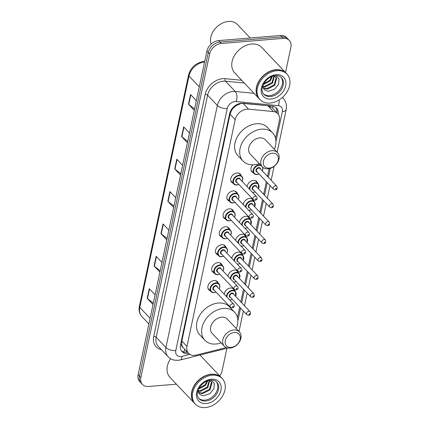 <?xml version="1.0" encoding="UTF-8"?>
<svg xmlns="http://www.w3.org/2000/svg" width="429" height="429" viewBox="0 0 429 429"><rect width="100%" height="100%" fill="white"/><g stroke="black" fill="none" stroke-linecap="round" stroke-linejoin="round"><path stroke-width="0.64" d="M247.109 186.69A5.942 4.419 -43.5 0 1 253.464 180.437A5.942 4.419 -43.5 0 1 256.676 181.526A5.942 4.419 -43.5 0 1 257.464 182.893M243.297 204.617A5.942 4.419 -43.5 0 1 249.657 198.364A5.942 4.419 -43.5 0 1 252.869 199.453A5.942 4.419 -43.5 0 1 253.657 200.82M239.489 222.544A5.942 4.419 -43.5 0 1 245.844 216.291A5.942 4.419 -43.5 0 1 249.056 217.38A5.942 4.419 -43.5 0 1 249.844 218.747M235.677 240.471A5.942 4.419 -43.5 0 1 242.036 234.213A5.942 4.419 -43.5 0 1 245.249 235.306A5.942 4.419 -43.5 0 1 246.037 236.674M231.864 258.397A5.942 4.419 -43.5 0 1 238.224 252.139A5.942 4.419 -43.5 0 1 241.436 253.233A5.942 4.419 -43.5 0 1 242.224 254.601M228.056 276.324A5.942 4.419 -43.5 0 1 234.411 270.066A5.942 4.419 -43.5 0 1 237.628 271.155A5.942 4.419 -43.5 0 1 238.411 272.528M224.244 294.251A5.942 4.419 -43.5 0 1 230.604 287.993A5.942 4.419 -43.5 0 1 233.816 289.082A5.942 4.419 -43.5 0 1 234.604 290.454M210.103 290.669A5.942 4.419 -43.5 0 1 208.778 289.811A5.942 4.419 -43.5 0 1 208.687 284.229A5.942 4.419 -43.5 0 1 214.189 280.545A5.942 4.419 -43.5 0 1 217.406 281.633A5.942 4.419 -43.5 0 1 218.189 283.006M213.915 272.742A5.942 4.419 -43.5 0 1 212.591 271.884A5.942 4.419 -43.5 0 1 212.5 266.302A5.942 4.419 -43.5 0 1 218.002 262.618A5.942 4.419 -43.5 0 1 221.214 263.706A5.942 4.419 -43.5 0 1 222.002 265.079M225.348 218.962A5.942 4.419 -43.5 0 1 224.018 218.104A5.942 4.419 -43.5 0 1 223.933 212.521A5.942 4.419 -43.5 0 1 229.435 208.837A5.942 4.419 -43.5 0 1 232.647 209.926A5.942 4.419 -43.5 0 1 233.435 211.299M232.968 183.108A5.942 4.419 -43.5 0 1 231.639 182.25A5.942 4.419 -43.5 0 1 231.553 176.668A5.942 4.419 -43.5 0 1 237.055 172.984A5.942 4.419 -43.5 0 1 240.267 174.072A5.942 4.419 -43.5 0 1 241.055 175.445M229.156 201.035A5.942 4.419 -43.5 0 1 227.831 200.177A5.942 4.419 -43.5 0 1 227.74 194.594A5.942 4.419 -43.5 0 1 233.242 190.91A5.942 4.419 -43.5 0 1 236.454 191.999A5.942 4.419 -43.5 0 1 237.242 193.372M221.536 236.888A5.942 4.419 -43.5 0 1 220.211 236.03A5.942 4.419 -43.5 0 1 220.12 230.448A5.942 4.419 -43.5 0 1 225.622 226.764A5.942 4.419 -43.5 0 1 228.834 227.853A5.942 4.419 -43.5 0 1 229.622 229.225M217.723 254.815A5.942 4.419 -43.5 0 1 216.398 253.957A5.942 4.419 -43.5 0 1 216.307 248.375A5.942 4.419 -43.5 0 1 221.814 244.691A5.942 4.419 -43.5 0 1 225.027 245.779A5.942 4.419 -43.5 0 1 225.815 247.152M275.557 138.347L279.359 120.479A11.143 8.28 136.5 0 0 277.772 113.61L272.49 108.044L267.841 105.716L241.393 103.303L236.449 105.459L234.073 107.379A3.716 2.762 136.5 0 0 231.472 110.521A11.143 5.068 -168 0 1 230.802 110.564M277.772 113.61A11.143 8.28 136.5 0 0 273.396 111.578L248.568 109.143A11.143 8.28 136.5 0 0 246.916 109.132A11.143 8.28 136.5 0 0 235.183 119.637L186.969 346.46A11.143 8.28 136.5 0 0 188.556 353.33A11.143 8.28 136.5 0 0 196.289 355.083L223.059 348.391A11.143 8.28 136.5 0 0 225.82 347.334M231.472 110.521L231.44 110.687A11.143 8.28 -43.5 0 1 234.073 107.379M183.044 347.469A11.143 8.28 -43.5 0 1 181.746 344.482L181.708 344.653A3.716 2.762 136.5 0 0 183.044 347.469L188.556 353.33M231.44 110.687L230.041 114.216L181.826 341.039L181.746 344.482M237.457 317.61L239.677 307.148M240.803 301.855L243.49 289.221M244.616 283.928L247.302 271.294M248.423 266.001L251.11 253.367M252.236 248.075L254.923 235.441M256.049 230.148L258.73 217.514M259.856 212.226L262.543 199.587M263.669 194.299L266.35 181.665M267.476 176.373L269.112 168.683M253.19 172.635A5.942 4.419 -43.5 0 1 251.861 171.772A5.942 4.419 -43.5 0 1 252.799 164.822M278.271 114.211A11.143 8.28 136.5 0 0 276.544 108.151A11.143 8.28 136.5 0 0 272.168 106.113L242.996 103.255A11.143 8.28 136.5 0 0 241.35 103.244A11.143 8.28 136.5 0 0 229.612 113.749L180.502 344.787A11.143 8.28 136.5 0 0 182.089 351.651A11.143 8.28 136.5 0 0 188.84 353.609M176.405 384.175L148.455 386.481A11.143 8.28 -43.5 0 1 142.433 384.443A11.143 8.28 -43.5 0 1 140.846 377.574L209.625 53.99A11.143 8.28 -43.5 0 1 221.364 43.485L283.279 38.374A11.143 8.28 -43.5 0 1 289.302 40.417A11.143 8.28 -43.5 0 1 290.889 47.281L285.521 72.533M226.914 348.257L222.109 370.865A11.143 8.28 -43.5 0 1 219.728 375.895M142.433 384.443L139.698 381.553A11.143 8.28 -43.5 0 1 138.111 374.689L206.891 51.105A11.143 8.28 -43.5 0 1 218.629 40.599L280.545 35.489L281.912 36.932A11.143 8.28 -43.5 0 1 287.934 38.975A11.143 8.28 -43.5 0 0 281.912 36.932L219.997 42.042L281.912 36.932L283.279 38.374M206.891 51.105L208.258 52.547A11.143 8.28 -43.5 0 1 219.997 42.042A11.143 8.28 -43.5 0 0 208.258 52.547L139.479 376.131L208.258 52.547L209.625 53.99M141.066 383A11.143 8.28 -43.5 0 1 139.479 376.131A11.143 8.28 -43.5 0 0 141.066 383M187.457 352.166A11.143 8.28 -43.5 0 1 181.462 350.879M275.804 107.481A11.143 8.28 -43.5 0 1 276.909 112.704M153.319 303.126L147.485 298.627A2.971 1.351 -168 0 1 147.206 298.38L153.024 304.515M155.089 294.809L149.271 288.674L147.206 298.38M160.199 270.769L154.365 266.27A2.971 1.351 -168 0 1 154.086 266.023L159.904 272.158M161.969 262.451L156.151 256.311L154.086 266.023M167.079 238.411L161.24 233.907A2.971 1.351 -168 0 1 160.966 233.66L166.779 239.8M168.844 230.094L163.025 223.954L160.966 233.66M194.589 108.977L188.755 104.478A2.971 1.351 -168 0 1 188.476 104.231L194.294 110.366M196.359 100.659L190.54 94.519L188.476 104.231M187.709 141.334L181.875 136.835A2.971 1.351 -168 0 1 181.596 136.588L187.414 142.723M189.479 133.017L183.66 126.877L181.596 136.588M180.834 173.691L174.994 169.192A2.971 1.351 -168 0 1 174.721 168.946L180.539 175.086M182.598 165.374L176.786 159.239L174.721 168.946M173.954 206.054L168.12 201.55A2.971 1.351 -168 0 1 167.841 201.303L173.659 207.443M175.724 197.737L169.905 191.597L167.841 201.303M280.545 35.489A11.143 8.28 -43.5 0 1 286.567 37.532L289.302 40.417M211.111 44.069A16.715 12.42 -43.5 0 1 228.416 21.45A16.715 12.42 -43.5 0 1 237.452 24.512L250.225 37.988M259.196 98.75A18.57 13.803 -43.5 0 1 259.111 98.659A18.57 13.803 -43.5 0 1 258.832 81.22A18.57 13.803 -43.5 0 1 276.029 69.707A18.57 13.803 -43.5 0 1 286.068 73.112A18.57 13.803 -43.5 0 1 286.154 73.203M259.111 98.659L234.749 72.957A18.57 13.803 -43.5 0 1 234.47 55.518A18.57 13.803 -43.5 0 1 251.667 44.005A18.57 13.803 -43.5 0 1 261.706 47.405L286.068 73.112M260.054 99.651L259.282 98.842A18.57 13.803 -43.5 0 1 259.003 81.403A18.57 13.803 -43.5 0 1 276.201 69.884A18.57 13.803 -43.5 0 1 286.24 73.289L287.012 74.104A18.57 13.803 -43.5 0 1 287.291 91.543A18.57 13.803 -43.5 0 1 270.093 103.057A18.57 13.803 -43.5 0 1 260.054 99.651A18.57 13.803 -43.5 0 1 259.776 82.212A18.57 13.803 -43.5 0 1 276.973 70.699A18.57 13.803 -43.5 0 1 287.012 74.104M281.033 77.231A12.109 8.998 -43.5 0 1 280.577 88.476A12.109 8.998 -43.5 0 1 269.578 95.624A12.109 8.998 -43.5 0 1 263.497 93.849M275.439 76.716L276.083 77.906L274.163 84.84L266.709 88.637L263.175 87.816M273.911 75.885L275.729 76.989L276.625 78.48L274.705 85.414L267.256 89.211L263.358 88.16M274.002 75.917L271.991 82.55L264.537 86.347L262.709 86.181M274.41 76.072L272.533 83.124L265.084 86.921L262.784 86.631M271.798 76.544L269.82 80.261L263.647 83.912M272.501 76.287L270.367 80.829L263.304 84.604M267.991 78.77L266.275 80.325M262.704 86.122L263.331 88.111C264.393 90.117 266.173 91.146 268.683 91.195L274.522 89.194L278.566 84.304L279.059 78.984L275.927 75.627M269.24 168.12A8.542 6.349 -43.5 0 1 263.406 161.288A8.542 6.349 -43.5 0 1 272.404 153.233A8.542 6.349 -43.5 0 1 278.239 160.06A8.542 6.349 -43.5 0 1 269.24 168.12M268.045 168.833A10.398 7.727 -43.5 0 1 262.419 166.929A10.398 7.727 -43.5 0 1 262.264 157.159A10.398 7.727 -43.5 0 1 271.895 150.713A10.398 7.727 -43.5 0 1 277.515 152.617A10.398 7.727 -43.5 0 1 277.67 162.387A10.398 7.727 -43.5 0 1 268.045 168.833M277.515 152.617L265.379 139.811A10.398 7.727 136.5 0 0 259.754 137.907A10.398 7.727 136.5 0 0 250.123 144.353A10.398 7.727 136.5 0 0 250.284 154.118L262.419 166.929M259.272 163.605A20.426 15.181 -43.5 0 1 254.048 164.763A20.426 15.181 -43.5 0 1 243.002 161.02A20.426 15.181 -43.5 0 1 242.696 141.833A20.426 15.181 -43.5 0 1 261.615 129.167A20.426 15.181 -43.5 0 1 272.656 132.915A20.426 15.181 -43.5 0 1 274.367 149.297M243.002 161.02L237.875 155.609A20.426 15.181 -43.5 0 1 237.569 136.422A20.426 15.181 -43.5 0 1 256.483 123.756A20.426 15.181 -43.5 0 1 267.524 127.504L272.656 132.915M231.134 347.383A8.542 6.349 -43.5 0 1 225.3 340.551A8.542 6.349 -43.5 0 1 234.298 332.496A8.542 6.349 -43.5 0 1 240.138 339.328A8.542 6.349 -43.5 0 1 231.134 347.383M229.939 348.101A10.398 7.727 -43.5 0 1 224.313 346.192A10.398 7.727 -43.5 0 1 224.158 336.427A10.398 7.727 -43.5 0 1 233.789 329.976A10.398 7.727 -43.5 0 1 239.414 331.885A10.398 7.727 -43.5 0 1 239.57 341.65A10.398 7.727 -43.5 0 1 229.939 348.101M239.414 331.885L227.273 319.079A10.398 7.727 136.5 0 0 221.654 317.17A10.398 7.727 136.5 0 0 212.023 323.622A10.398 7.727 136.5 0 0 212.178 333.387L224.313 346.192M221.166 342.868A20.426 15.181 -43.5 0 1 215.943 344.031A20.426 15.181 -43.5 0 1 204.901 340.283A20.426 15.181 -43.5 0 1 204.59 321.101A20.426 15.181 -43.5 0 1 223.509 308.435A20.426 15.181 -43.5 0 1 234.55 312.178A20.426 15.181 -43.5 0 1 236.261 328.56M204.901 340.283L199.769 334.872A20.426 15.181 -43.5 0 1 199.464 315.69A20.426 15.181 -43.5 0 1 218.377 303.024A20.426 15.181 -43.5 0 1 229.424 306.767L234.55 312.178M194.476 403.244A18.57 13.803 -43.5 0 1 194.391 403.153A18.57 13.803 -43.5 0 1 194.112 385.714A18.57 13.803 -43.5 0 1 211.309 374.201A18.57 13.803 -43.5 0 1 221.348 377.606A18.57 13.803 -43.5 0 1 221.434 377.692M194.391 403.153L170.029 377.45A18.57 13.803 -43.5 0 1 170.586 358.687M195.329 404.145L194.562 403.335A18.57 13.803 -43.5 0 1 194.283 385.896A18.57 13.803 -43.5 0 1 211.481 374.378A18.57 13.803 -43.5 0 1 221.52 377.783L222.286 378.598A18.57 13.803 -43.5 0 1 222.565 396.037A18.57 13.803 -43.5 0 1 205.373 407.55A18.57 13.803 -43.5 0 1 195.329 404.145A18.57 13.803 -43.5 0 1 195.05 386.706A18.57 13.803 -43.5 0 1 212.248 375.193A18.57 13.803 -43.5 0 1 222.286 378.598M216.307 381.724A12.109 8.998 -43.5 0 1 215.857 392.969A12.109 8.998 -43.5 0 1 204.858 400.118A12.109 8.998 -43.5 0 1 198.777 398.343M210.719 381.209L211.358 382.4L209.443 389.334L201.989 393.13L198.455 392.31M209.191 380.378L211.004 381.483L211.899 382.974L209.985 389.907L202.531 393.704L198.632 392.653M209.282 380.41L207.271 387.044L199.817 390.84L197.989 390.674M209.684 380.566L207.813 387.618L200.359 391.414L198.064 391.125M207.078 381.038L205.1 384.754L198.927 388.406M207.775 380.775L205.641 385.322L198.579 389.098M203.271 383.263L201.55 384.818M197.978 390.615L198.611 392.605C199.667 394.61 201.453 395.64 203.957 395.683L209.802 393.688L213.846 388.797L214.339 383.472L211.202 380.121M243.012 103.282L248.568 109.143M183.671 351.973A11.143 4.51 -104 0 0 184.658 349.211M272.646 108.205A11.143 6.269 -84.4 0 0 272.989 106.236M236.449 105.459A11.143 6.269 -84.4 0 0 236.636 104.719M181.708 344.653A11.143 5.068 -168 0 1 180.518 344.707M230.041 114.216L235.183 119.637M267.841 105.716L273.396 111.578M181.826 341.039L186.969 346.46M275.965 141.613L282.341 111.615A7.427 5.518 136.5 0 0 278.362 105.684L236.159 101.544A7.427 5.518 136.5 0 0 235.06 101.539A7.427 5.518 136.5 0 0 227.231 108.542L175.783 350.584A7.427 5.518 136.5 0 0 180.861 356.52A7.427 5.518 136.5 0 0 181.998 356.333L189.849 354.37M175.783 350.584A7.427 3.378 12 0 1 165.916 347.506L217.364 105.464A14.854 11.041 -43.5 0 1 233.017 91.457A14.854 11.041 -43.5 0 1 235.21 91.468L225.466 81.188A14.854 11.041 136.5 0 0 223.268 81.178A14.854 11.041 136.5 0 0 207.62 95.184L156.172 337.226A14.854 11.041 136.5 0 0 158.29 346.38L168.034 356.66A14.854 11.041 -43.5 0 1 165.916 347.506L156.172 337.226A1.855 0.842 -168 0 0 153.705 336.454L205.153 94.418A1.855 0.842 -168 0 1 207.62 95.184L217.364 105.464A7.427 3.378 12 0 0 227.231 108.542M168.034 356.66C169.868 358.558 172.109 359.733 174.753 360.188L178.051 360.317L180.384 359.931A7.427 3.003 -104 0 0 181.998 356.333M205.153 94.418A16.715 12.42 -43.5 0 1 222.758 78.657A16.715 12.42 -43.5 0 1 225.23 78.668L241.693 80.282M161.347 349.608A16.715 12.42 -43.5 0 1 153.705 336.454M221.364 43.485L218.629 40.599M140.846 377.574L138.111 374.689M282.357 97.506A14.854 11.041 -43.5 0 1 283.253 98.321L282.421 97.447M236.159 101.544A7.427 4.177 -84.4 0 0 235.21 91.468L254.048 93.318M244.305 83.033L225.466 81.188A1.855 1.046 95.6 0 1 225.23 78.668M237.859 320.881L240.578 308.097M241.704 302.804L244.385 290.17M245.511 284.877L248.198 272.243M249.324 266.951L252.005 254.317M253.131 249.024L255.818 236.39M256.944 231.097L259.631 218.463M260.752 213.17L263.438 200.536M264.564 195.243L267.251 182.609M268.372 177.316L270.27 168.388M180.384 359.931L225.89 348.552A7.427 3.003 -104 0 0 226.839 347.769M282.341 111.615A7.427 3.378 12 0 0 286.186 109.556L286.465 105.791C286.256 102.901 285.183 100.413 283.253 98.321M278.362 105.684A7.427 4.177 -84.4 0 0 279.102 99.93M204.579 61.99A14.854 11.041 136.5 0 0 188.974 75.992L139.779 307.421A14.854 11.041 136.5 0 0 141.897 316.575C139.425 313.824 138.583 310.424 139.371 306.381A3.716 1.689 12 0 0 139.779 307.421L150.096 318.302M199.287 86.873L188.974 75.992A3.716 1.689 -168 0 1 188.562 74.952C190.846 67.305 195.871 62.827 203.63 61.519L204.687 61.47M168.12 201.55L170.174 191.881M174.994 169.192L177.054 159.524M181.875 136.835L183.928 127.161M188.755 104.478L190.808 94.804M161.24 233.907L163.293 224.238M154.365 266.27L156.419 256.596M147.485 298.627L149.539 288.953M270.436 96.525A12.109 8.998 -43.5 0 1 263.889 94.305C258.188 89.017 266.613 75.981 275.418 75.66C278.126 75.525 280.142 76.19 281.467 77.644A12.109 8.998 -43.5 0 1 281.649 89.017A12.109 8.998 -43.5 0 1 270.436 96.525M270.946 99.045A13.969 10.382 -43.5 0 1 261.406 87.881A13.969 10.382 -43.5 0 1 276.12 74.71A13.969 10.382 -43.5 0 1 285.66 85.875A13.969 10.382 -43.5 0 1 270.946 99.045M205.711 401.018A12.109 8.998 -43.5 0 1 199.163 398.798C193.463 393.511 201.887 380.475 210.693 380.153C213.406 380.019 215.422 380.684 216.747 382.137A12.109 8.998 -43.5 0 1 216.924 393.511A12.109 8.998 -43.5 0 1 205.711 401.018M206.226 403.539A13.969 10.382 -43.5 0 1 196.68 392.374A13.969 10.382 -43.5 0 1 211.395 379.204A13.969 10.382 -43.5 0 1 220.935 390.369A13.969 10.382 -43.5 0 1 206.226 403.539M236.803 185.001A5.572 4.14 -43.5 0 1 233.789 183.977A5.572 4.14 -43.5 0 1 233.708 178.748A5.572 4.14 -43.5 0 1 238.867 175.289A5.572 4.14 -43.5 0 1 241.876 176.314L242.696 177.81L242.766 179.542L242.122 181.429M242.026 181.328A5.202 3.866 136.5 0 0 238.969 175.793A5.202 3.866 136.5 0 0 233.489 180.7A5.202 3.866 136.5 0 0 237.044 184.856A5.202 3.866 136.5 0 0 238.792 184.395M237.071 182.582A2.601 1.931 -43.5 0 1 235.811 180.277A2.601 1.931 -43.5 0 1 238.486 178.062A2.601 1.931 -43.5 0 1 240.31 179.515M256.547 196.648L239.795 178.973A2.231 1.657 136.5 0 0 238.588 178.566A2.231 1.657 136.5 0 0 236.524 179.944A2.231 1.657 136.5 0 0 236.561 182.041L253.314 199.716A2.231 1.657 -43.5 0 1 253.282 197.624A2.231 1.657 -43.5 0 1 255.346 196.241A2.231 1.657 -43.5 0 1 256.547 196.648C257.711 198.445 257.202 199.683 255.014 200.359L253.314 199.716M255.716 199.41A0.37 0.273 136.5 0 0 255.856 198.761A0.37 0.273 136.5 0 0 255.716 199.41M232.99 202.928A5.572 4.14 -43.5 0 1 229.982 201.903A5.572 4.14 -43.5 0 1 229.896 196.675A5.572 4.14 -43.5 0 1 235.054 193.216A5.572 4.14 -43.5 0 1 238.068 194.24L238.883 195.737L238.958 197.469L238.315 199.356M238.213 199.254A5.202 3.866 136.5 0 0 235.156 193.72A5.202 3.866 136.5 0 0 229.681 198.627A5.202 3.866 136.5 0 0 233.231 202.783A5.202 3.866 136.5 0 0 234.979 202.322M233.263 200.509A2.601 1.931 -43.5 0 1 231.998 198.203A2.601 1.931 -43.5 0 1 234.674 195.989A2.601 1.931 -43.5 0 1 236.497 197.442M252.74 214.575L235.982 196.9A2.231 1.657 136.5 0 0 234.781 196.493A2.231 1.657 136.5 0 0 232.716 197.871A2.231 1.657 136.5 0 0 232.749 199.968L249.501 217.642A2.231 1.657 -43.5 0 1 249.469 215.551A2.231 1.657 -43.5 0 1 251.533 214.168A2.231 1.657 -43.5 0 1 252.74 214.575C253.904 216.372 253.389 217.61 251.206 218.286L249.501 217.642M251.909 217.337A0.37 0.273 136.5 0 0 252.043 216.688A0.37 0.273 136.5 0 0 251.909 217.337M229.183 220.855A5.572 4.14 -43.5 0 1 226.169 219.83A5.572 4.14 -43.5 0 1 226.088 214.597A5.572 4.14 -43.5 0 1 231.247 211.143A5.572 4.14 -43.5 0 1 234.255 212.167L235.076 213.658L235.146 215.396L234.502 217.283M234.406 217.181A5.202 3.866 136.5 0 0 231.349 211.647A5.202 3.866 136.5 0 0 225.868 216.554A5.202 3.866 136.5 0 0 229.424 220.71A5.202 3.866 136.5 0 0 231.167 220.243M229.451 218.436A2.601 1.931 -43.5 0 1 228.19 216.13A2.601 1.931 -43.5 0 1 230.866 213.915A2.601 1.931 -43.5 0 1 232.684 215.369M248.927 232.502L232.175 214.827A2.231 1.657 136.5 0 0 230.968 214.42A2.231 1.657 136.5 0 0 228.904 215.798A2.231 1.657 136.5 0 0 228.936 217.894L245.694 235.569A2.231 1.657 -43.5 0 1 245.661 233.478A2.231 1.657 -43.5 0 1 247.721 232.094A2.231 1.657 -43.5 0 1 248.927 232.502C250.091 234.298 249.581 235.537 247.394 236.213L245.694 235.569M248.096 235.264A0.37 0.273 136.5 0 0 248.235 234.615A0.37 0.273 136.5 0 0 248.096 235.264M225.37 238.781A5.572 4.14 -43.5 0 1 222.361 237.757A5.572 4.14 -43.5 0 1 222.276 232.523A5.572 4.14 -43.5 0 1 227.434 229.07A5.572 4.14 -43.5 0 1 230.448 230.094L231.263 231.585L231.338 233.322L230.695 235.21M230.593 235.108A5.202 3.866 136.5 0 0 227.536 229.574A5.202 3.866 136.5 0 0 222.061 234.475A5.202 3.866 136.5 0 0 225.611 238.637A5.202 3.866 136.5 0 0 227.359 238.17M225.643 236.363A2.601 1.931 -43.5 0 1 224.378 234.057A2.601 1.931 -43.5 0 1 227.054 231.842A2.601 1.931 -43.5 0 1 228.877 233.296M245.115 250.429L228.362 232.754A2.231 1.657 136.5 0 0 227.156 232.346A2.231 1.657 136.5 0 0 225.096 233.725A2.231 1.657 136.5 0 0 225.128 235.821L241.881 253.496A2.231 1.657 -43.5 0 1 241.849 251.405A2.231 1.657 -43.5 0 1 243.913 250.021A2.231 1.657 -43.5 0 1 245.115 250.429C246.284 252.225 245.769 253.464 243.586 254.14L241.881 253.496M244.283 253.19A0.37 0.273 136.5 0 0 244.423 252.542A0.37 0.273 136.5 0 0 244.283 253.19M221.562 256.703A5.572 4.14 -43.5 0 1 218.549 255.684A5.572 4.14 -43.5 0 1 218.463 250.45A5.572 4.14 -43.5 0 1 223.622 246.997A5.572 4.14 -43.5 0 1 226.635 248.021L227.45 249.512L227.526 251.249L226.882 253.137M226.78 253.035A5.202 3.866 136.5 0 0 223.729 247.501A5.202 3.866 136.5 0 0 218.248 252.402A5.202 3.866 136.5 0 0 221.798 256.563A5.202 3.866 136.5 0 0 223.547 256.097M221.831 254.29A2.601 1.931 -43.5 0 1 220.565 251.984A2.601 1.931 -43.5 0 1 223.246 249.769A2.601 1.931 -43.5 0 1 225.064 251.222M241.307 268.356L224.549 250.681A2.231 1.657 136.5 0 0 223.348 250.273A2.231 1.657 136.5 0 0 221.284 251.651A2.231 1.657 136.5 0 0 221.316 253.743L238.074 271.423A2.231 1.657 -43.5 0 1 238.036 269.332A2.231 1.657 -43.5 0 1 240.101 267.948A2.231 1.657 -43.5 0 1 241.307 268.356C242.471 270.152 241.961 271.391 239.773 272.061L238.074 271.423M240.476 271.117A0.37 0.273 136.5 0 0 240.615 270.468A0.37 0.273 136.5 0 0 240.476 271.117M217.75 274.63A5.572 4.14 -43.5 0 1 214.736 273.611A5.572 4.14 -43.5 0 1 214.656 268.377A5.572 4.14 -43.5 0 1 219.814 264.924A5.572 4.14 -43.5 0 1 222.828 265.948L223.643 267.439L223.718 269.176L223.069 271.064M222.973 270.962A5.202 3.866 136.5 0 0 219.916 265.428A5.202 3.866 136.5 0 0 214.441 270.329A5.202 3.866 136.5 0 0 217.991 274.49A5.202 3.866 136.5 0 0 219.739 274.024M218.018 272.211A2.601 1.931 -43.5 0 1 216.758 269.911A2.601 1.931 -43.5 0 1 219.434 267.696A2.601 1.931 -43.5 0 1 221.257 269.149M237.494 286.282L220.742 268.608A2.231 1.657 136.5 0 0 219.535 268.195A2.231 1.657 136.5 0 0 217.471 269.578A2.231 1.657 136.5 0 0 217.508 271.67L234.261 289.35A2.231 1.657 -43.5 0 1 234.229 287.258A2.231 1.657 -43.5 0 1 236.293 285.875A2.231 1.657 -43.5 0 1 237.494 286.282C238.658 288.079 238.149 289.318 235.961 289.988L234.261 289.35M236.663 289.039A0.37 0.273 136.5 0 0 236.803 288.395A0.37 0.273 136.5 0 0 236.663 289.039M213.942 292.557A5.572 4.14 -43.5 0 1 210.929 291.538A5.572 4.14 -43.5 0 1 210.843 286.304A5.572 4.14 -43.5 0 1 216.002 282.85A5.572 4.14 -43.5 0 1 219.015 283.875L219.83 285.365L219.905 287.103L219.262 288.99M219.16 288.889A5.202 3.866 136.5 0 0 216.103 283.354A5.202 3.866 136.5 0 0 210.628 288.256A5.202 3.866 136.5 0 0 214.178 292.417A5.202 3.866 136.5 0 0 215.926 291.951M214.21 290.138A2.601 1.931 -43.5 0 1 212.945 287.838A2.601 1.931 -43.5 0 1 215.626 285.617A2.601 1.931 -43.5 0 1 217.444 287.076M233.687 304.209L216.929 286.534A2.231 1.657 136.5 0 0 215.728 286.122A2.231 1.657 136.5 0 0 213.663 287.505A2.231 1.657 136.5 0 0 213.696 289.596L230.453 307.277A2.231 1.657 -43.5 0 1 230.416 305.185A2.231 1.657 -43.5 0 1 232.48 303.802A2.231 1.657 -43.5 0 1 233.687 304.209C234.851 306.006 234.341 307.239 232.153 307.915L230.453 307.277M232.856 306.966A0.37 0.273 136.5 0 0 232.99 306.322A0.37 0.273 136.5 0 0 232.856 306.966M257.025 174.523A5.572 4.14 -43.5 0 1 254.011 173.504A5.572 4.14 -43.5 0 1 253.93 168.27A5.572 4.14 -43.5 0 1 259.089 164.816A5.572 4.14 -43.5 0 1 260.526 164.929M261.272 165.717A5.202 3.866 136.5 0 0 259.191 165.321A5.202 3.866 136.5 0 0 253.711 170.222A5.202 3.866 136.5 0 0 257.266 174.383A5.202 3.866 136.5 0 0 259.009 173.917M257.293 172.104A2.601 1.931 -43.5 0 1 256.033 169.804A2.601 1.931 -43.5 0 1 258.708 167.583A2.601 1.931 -43.5 0 1 260.526 169.042M260.017 168.5A2.231 1.657 136.5 0 0 258.81 168.088A2.231 1.657 136.5 0 0 256.746 169.471A2.231 1.657 136.5 0 0 256.778 171.562L273.536 189.243A2.231 1.657 -43.5 0 1 273.504 187.146A2.231 1.657 -43.5 0 1 275.563 185.768A2.231 1.657 -43.5 0 1 276.769 186.175L260.017 168.5M276.078 188.288A0.37 0.273 136.5 0 0 275.938 188.932A0.37 0.273 136.5 0 0 276.078 188.288M262.248 170.849A5.202 3.866 136.5 0 0 262.516 167.026M253.212 192.449A5.572 4.14 -43.5 0 1 252.579 192.46M249.297 189.001A5.572 4.14 -43.5 0 1 255.276 182.743A5.572 4.14 -43.5 0 1 258.29 183.762L255.352 180.663M258.435 188.776A5.202 3.866 136.5 0 0 255.378 183.247A5.202 3.866 136.5 0 0 249.828 189.559M252.391 192.262A5.202 3.866 136.5 0 0 253.453 192.31A5.202 3.866 136.5 0 0 255.201 191.843M253.485 190.031A2.601 1.931 -43.5 0 1 252.22 187.73A2.601 1.931 -43.5 0 1 254.896 185.51A2.601 1.931 -43.5 0 1 256.719 186.969M256.204 186.422A2.231 1.657 136.5 0 0 254.998 186.014A2.231 1.657 136.5 0 0 252.938 187.398A2.231 1.657 136.5 0 0 252.971 189.489L269.723 207.169A2.231 1.657 -43.5 0 1 269.691 205.073A2.231 1.657 -43.5 0 1 271.755 203.695A2.231 1.657 -43.5 0 1 272.962 204.102L256.204 186.422M272.265 206.215A0.37 0.273 136.5 0 0 272.131 206.858A0.37 0.273 136.5 0 0 272.265 206.215M249.405 210.376A5.572 4.14 -43.5 0 1 248.766 210.387M245.49 206.928A5.572 4.14 -43.5 0 1 251.469 200.67A5.572 4.14 -43.5 0 1 254.477 201.689L251.539 198.589M254.628 206.703A5.202 3.866 136.5 0 0 251.571 201.174A5.202 3.866 136.5 0 0 246.021 207.486M248.579 210.189A5.202 3.866 136.5 0 0 249.646 210.231A5.202 3.866 136.5 0 0 251.389 209.77M249.673 207.958A2.601 1.931 -43.5 0 1 248.412 205.657A2.601 1.931 -43.5 0 1 251.088 203.437A2.601 1.931 -43.5 0 1 252.906 204.89M252.397 204.349A2.231 1.657 136.5 0 0 251.19 203.941A2.231 1.657 136.5 0 0 249.126 205.325A2.231 1.657 136.5 0 0 249.158 207.416L265.916 225.096A2.231 1.657 -43.5 0 1 265.883 223A2.231 1.657 -43.5 0 1 267.943 221.621A2.231 1.657 -43.5 0 1 269.149 222.029L252.397 204.349M268.457 224.142A0.37 0.273 136.5 0 0 268.318 224.785A0.37 0.273 136.5 0 0 268.457 224.142M245.592 228.303A5.572 4.14 -43.5 0 1 244.959 228.314M241.677 224.855A5.572 4.14 -43.5 0 1 247.656 218.597A5.572 4.14 -43.5 0 1 250.67 219.616L247.731 216.516M250.815 224.63A5.202 3.866 136.5 0 0 247.758 219.101A5.202 3.866 136.5 0 0 242.208 225.413M244.771 228.115A5.202 3.866 136.5 0 0 245.833 228.158A5.202 3.866 136.5 0 0 247.581 227.697M245.865 225.885A2.601 1.931 -43.5 0 1 244.6 223.584A2.601 1.931 -43.5 0 1 247.276 221.364A2.601 1.931 -43.5 0 1 249.099 222.817M248.584 222.276A2.231 1.657 136.5 0 0 247.377 221.868A2.231 1.657 136.5 0 0 245.318 223.252A2.231 1.657 136.5 0 0 245.35 225.343L262.103 243.023A2.231 1.657 -43.5 0 1 262.071 240.926A2.231 1.657 -43.5 0 1 264.135 239.548A2.231 1.657 -43.5 0 1 265.337 239.956L248.584 222.276M264.645 242.069A0.37 0.273 136.5 0 0 264.505 242.712A0.37 0.273 136.5 0 0 264.645 242.069M241.784 246.23A5.572 4.14 -43.5 0 1 241.146 246.241M237.87 242.782A5.572 4.14 -43.5 0 1 243.844 236.524A5.572 4.14 -43.5 0 1 246.857 237.543L243.919 234.443M247.002 242.557A5.202 3.866 136.5 0 0 243.951 237.028A5.202 3.866 136.5 0 0 238.395 243.34M240.959 246.042A5.202 3.866 136.5 0 0 242.02 246.085A5.202 3.866 136.5 0 0 243.769 245.624M242.053 243.811A2.601 1.931 -43.5 0 1 240.787 241.511A2.601 1.931 -43.5 0 1 243.468 239.291A2.601 1.931 -43.5 0 1 245.286 240.744M244.771 240.202A2.231 1.657 136.5 0 0 243.57 239.795A2.231 1.657 136.5 0 0 241.506 241.178A2.231 1.657 136.5 0 0 241.538 243.27L258.296 260.95A2.231 1.657 -43.5 0 1 258.258 258.853A2.231 1.657 -43.5 0 1 260.323 257.475A2.231 1.657 -43.5 0 1 261.529 257.883L244.771 240.202M260.832 259.99A0.37 0.273 136.5 0 0 260.698 260.639A0.37 0.273 136.5 0 0 260.832 259.99M237.972 264.157A5.572 4.14 -43.5 0 1 237.334 264.167M234.057 260.709A5.572 4.14 -43.5 0 1 240.036 254.451A5.572 4.14 -43.5 0 1 243.05 255.469L240.111 252.37M243.195 260.483A5.202 3.866 136.5 0 0 240.138 254.955A5.202 3.866 136.5 0 0 234.588 261.266M237.151 263.969A5.202 3.866 136.5 0 0 238.213 264.012A5.202 3.866 136.5 0 0 239.961 263.551M238.24 261.738A2.601 1.931 -43.5 0 1 236.98 259.438A2.601 1.931 -43.5 0 1 239.655 257.218A2.601 1.931 -43.5 0 1 241.479 258.671M240.964 258.129A2.231 1.657 136.5 0 0 239.757 257.722A2.231 1.657 136.5 0 0 237.693 259.105A2.231 1.657 136.5 0 0 237.73 261.197L254.483 278.871A2.231 1.657 -43.5 0 1 254.451 276.78A2.231 1.657 -43.5 0 1 256.515 275.402A2.231 1.657 -43.5 0 1 257.716 275.809L240.964 258.129M257.025 277.917A0.37 0.273 136.5 0 0 256.885 278.566A0.37 0.273 136.5 0 0 257.025 277.917M234.164 282.084A5.572 4.14 -43.5 0 1 233.526 282.094M230.25 278.636A5.572 4.14 -43.5 0 1 236.223 272.377A5.572 4.14 -43.5 0 1 239.237 273.396L236.299 270.297M239.382 278.41A5.202 3.866 136.5 0 0 236.325 272.882A5.202 3.866 136.5 0 0 230.775 279.193M233.338 281.896A5.202 3.866 136.5 0 0 234.4 281.939A5.202 3.866 136.5 0 0 236.148 281.478M234.432 279.665A2.601 1.931 -43.5 0 1 233.167 277.365A2.601 1.931 -43.5 0 1 235.848 275.145A2.601 1.931 -43.5 0 1 237.666 276.598M237.151 276.056A2.231 1.657 136.5 0 0 235.95 275.649A2.231 1.657 136.5 0 0 233.885 277.032A2.231 1.657 136.5 0 0 233.918 279.123L250.675 296.798A2.231 1.657 -43.5 0 1 250.638 294.707A2.231 1.657 -43.5 0 1 252.702 293.323A2.231 1.657 -43.5 0 1 253.909 293.736L237.151 276.056M253.212 295.844A0.37 0.273 136.5 0 0 253.078 296.493A0.37 0.273 136.5 0 0 253.212 295.844M230.352 300.01A5.572 4.14 -43.5 0 1 229.713 300.021M226.437 296.562A5.572 4.14 -43.5 0 1 232.416 290.304A5.572 4.14 -43.5 0 1 235.424 291.323L232.491 288.224M235.575 296.337A5.202 3.866 136.5 0 0 232.518 290.808A5.202 3.866 136.5 0 0 226.968 297.12M229.526 299.823A5.202 3.866 136.5 0 0 230.593 299.866A5.202 3.866 136.5 0 0 232.341 299.404M230.62 297.592A2.601 1.931 -43.5 0 1 229.359 295.291A2.601 1.931 -43.5 0 1 232.035 293.071A2.601 1.931 -43.5 0 1 233.859 294.525M233.344 293.983A2.231 1.657 136.5 0 0 232.137 293.575A2.231 1.657 136.5 0 0 230.073 294.959A2.231 1.657 136.5 0 0 230.11 297.05L246.863 314.725A2.231 1.657 -43.5 0 1 246.831 312.634A2.231 1.657 -43.5 0 1 248.895 311.25A2.231 1.657 -43.5 0 1 250.096 311.663L233.344 293.983M249.405 313.771A0.37 0.273 136.5 0 0 249.265 314.419A0.37 0.273 136.5 0 0 249.405 313.771M185.108 352.247L187.065 351.759M225.89 348.552L227.676 347.983M239.017 331.467L243.361 311.03M244.487 305.738L247.168 293.104M248.294 287.816L250.981 275.177M252.107 269.889L254.794 257.25M255.915 251.962L258.601 239.328M259.727 234.036L262.414 221.402M263.535 216.109L266.221 203.475M267.347 198.182L270.034 185.548M271.16 180.255L274.11 166.382M277.123 152.204L286.186 109.556M139.371 306.381L188.562 74.952M141.897 316.575L148.895 323.959M221.348 377.606L199.957 355.035M238.889 184.497L236.899 185.044C235.328 185.028 234.293 184.674 233.789 183.977L230.85 180.877M241.876 176.314L238.942 173.214M235.076 202.424L233.092 202.971C231.521 202.955 230.48 202.601 229.982 201.903L227.043 198.804M238.068 194.24L235.13 191.141M231.269 220.35L229.279 220.897C227.708 220.881 226.673 220.527 226.169 219.83L223.23 216.731M234.255 212.167L231.317 209.068M227.456 238.277L225.472 238.824C223.9 238.808 222.86 238.454 222.361 237.757L219.423 234.658M230.448 230.094L227.509 226.995M223.648 256.204L221.659 256.751C220.088 256.735 219.053 256.381 218.549 255.684L215.61 252.584M226.635 248.021L223.697 244.921M219.836 274.131L217.852 274.678C216.275 274.662 215.24 274.308 214.736 273.611L211.803 270.511M222.828 265.948L219.889 262.848M216.028 292.058L214.039 292.605C212.468 292.589 211.427 292.235 210.929 291.538L207.99 288.438M219.015 283.875L216.077 280.775M251.072 170.404L254.011 173.504C254.515 174.201 255.55 174.555 257.121 174.571L259.111 174.024M273.536 189.243L275.236 189.881C277.113 189.618 277.627 188.379 276.769 186.175M262.344 170.957L262.934 167.407M252.617 192.503L255.298 191.951M269.723 207.169L271.428 207.808C273.305 207.545 273.815 206.306 272.962 204.102M258.537 188.883L258.29 183.762M248.809 210.43L251.491 209.878M265.916 225.096L267.616 225.734C269.492 225.472 270.002 224.233 269.149 222.029M254.724 206.81L254.477 201.689M244.997 228.357L247.678 227.804M262.103 243.023L263.803 243.661C265.685 243.399 266.195 242.16 265.337 239.956M250.911 224.737L250.67 219.616M241.189 246.284L243.87 245.726M258.296 260.95L259.995 261.588C261.872 261.325 262.382 260.087 261.529 257.883M247.104 242.664L246.857 237.543M237.376 264.21L240.058 263.653M254.483 278.871L256.183 279.515C258.06 279.252 258.574 278.013 257.716 275.809M243.291 260.591L243.05 255.469M233.569 282.137L236.25 281.58M250.675 296.798L252.375 297.442C254.252 297.174 254.762 295.94 253.909 293.736M239.484 278.518L239.237 273.396M229.756 300.064L232.438 299.506M246.863 314.725L248.563 315.369C250.439 315.101 250.954 313.867 250.096 311.663M235.671 296.444L235.424 291.323"/></g></svg>
